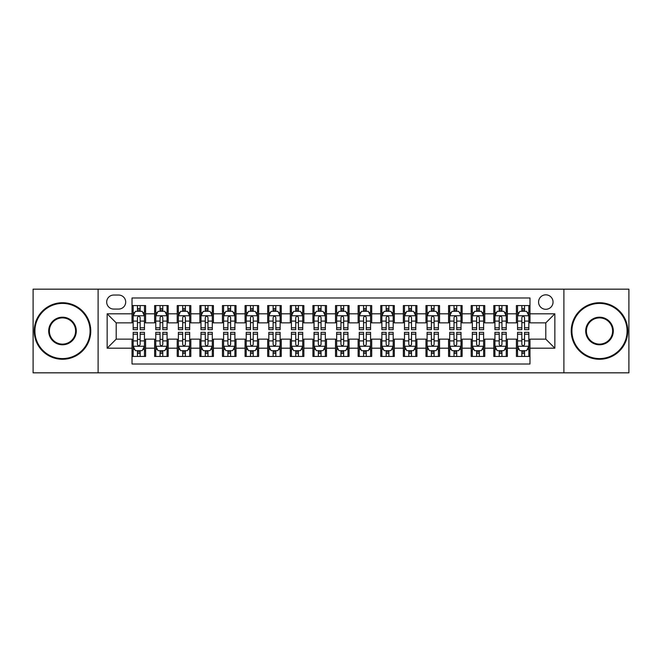 <?xml version="1.0" encoding="UTF-8"?>
<svg xmlns="http://www.w3.org/2000/svg" width="662" height="662" viewBox="0 0 662 662"><rect width="100%" height="100%" fill="white"/><g stroke="black" fill="none" stroke-linecap="round" stroke-linejoin="round"><path stroke-width="0.99" d="M545.802 294.822A7.232 7.232 0 0 0 538.57 302.054A7.232 7.232 0 0 0 545.802 309.295A7.232 7.232 0 0 0 553.043 302.054A7.232 7.232 0 0 0 545.802 294.822M563.892 372.83L628.9 372.83L628.9 289.17L563.892 289.17L563.892 372.83L98.108 372.83L98.108 289.17L33.1 289.17L33.1 372.83L98.108 372.83M529.981 305.563L516.41 305.563L516.41 313.813L507.365 313.813L507.365 322.857L516.41 322.857L516.41 313.813M507.365 313.813L507.365 305.563L493.802 305.563L493.802 313.813L484.758 313.813L484.758 322.857L493.802 322.857L493.802 313.813M484.758 313.813L484.758 305.563L471.187 305.563L471.187 313.813L462.142 313.813L462.142 322.857L471.187 322.857L471.187 313.813M462.142 313.813L462.142 305.563L448.579 305.563L448.579 313.813L439.535 313.813L439.535 322.857L448.579 322.857L448.579 313.813M439.535 313.813L439.535 305.563L425.964 305.563L425.964 313.813L416.919 313.813L416.919 322.857L425.964 322.857L425.964 313.813M416.919 313.813L416.919 305.563L403.357 305.563L403.357 313.813L394.312 313.813L394.312 322.857L403.357 322.857L403.357 313.813M394.312 313.813L394.312 305.563L380.741 305.563L380.741 313.813L371.696 313.813L371.696 322.857L380.741 322.857L380.741 313.813M371.696 313.813L371.696 305.563L358.134 305.563L358.134 313.813L349.089 313.813L349.089 322.857L358.134 322.857L358.134 313.813M349.089 313.813L349.089 305.563L335.518 305.563L335.518 313.813L326.482 313.813L326.482 322.857L335.518 322.857L335.518 313.813M326.482 313.813L326.482 305.563L312.911 305.563L312.911 313.813L303.866 313.813L303.866 322.857L312.911 322.857L312.911 313.813M303.866 313.813L303.866 305.563L290.304 305.563L290.304 313.813L281.259 313.813L281.259 322.857L290.304 322.857L290.304 313.813M281.259 313.813L281.259 305.563L267.688 305.563L267.688 313.813L258.643 313.813L258.643 322.857L267.688 322.857L267.688 313.813M258.643 313.813L258.643 305.563L245.081 305.563L245.081 313.813L236.036 313.813L236.036 322.857L245.081 322.857L245.081 313.813M236.036 313.813L236.036 305.563L222.465 305.563L222.465 313.813L213.421 313.813L213.421 322.857L222.465 322.857L222.465 313.813M213.421 313.813L213.421 305.563L199.858 305.563L199.858 313.813L190.813 313.813L190.813 322.857L199.858 322.857L199.858 313.813M190.813 313.813L190.813 305.563L177.242 305.563L177.242 313.813L168.198 313.813L168.198 322.857L177.242 322.857L177.242 313.813M168.198 313.813L168.198 305.563L154.635 305.563L154.635 322.857L145.59 322.857L145.59 305.563L132.019 305.563M132.019 356.437L145.59 356.437L145.59 339.143L154.635 339.143L154.635 356.437L168.198 356.437L168.198 339.143L177.242 339.143L177.242 348.187L168.198 348.187M177.242 348.187L177.242 356.437L190.813 356.437L190.813 339.143L199.858 339.143L199.858 348.187L190.813 348.187M199.858 348.187L199.858 356.437L213.421 356.437L213.421 339.143L222.465 339.143L222.465 348.187L213.421 348.187M222.465 348.187L222.465 356.437L236.036 356.437L236.036 339.143L245.081 339.143L245.081 348.187L236.036 348.187M245.081 348.187L245.081 356.437L258.643 356.437L258.643 339.143L267.688 339.143L267.688 348.187L258.643 348.187M267.688 348.187L267.688 356.437L281.259 356.437L281.259 339.143L290.304 339.143L290.304 348.187L281.259 348.187M290.304 348.187L290.304 356.437L303.866 356.437L303.866 339.143L312.911 339.143L312.911 348.187L303.866 348.187M312.911 348.187L312.911 356.437L326.482 356.437L326.482 339.143L335.518 339.143L335.518 348.187L326.482 348.187M335.518 348.187L335.518 356.437L349.089 356.437L349.089 339.143L358.134 339.143L358.134 348.187L349.089 348.187M358.134 348.187L358.134 356.437L371.696 356.437L371.696 339.143L380.741 339.143L380.741 348.187L371.696 348.187M380.741 348.187L380.741 356.437L394.312 356.437L394.312 339.143L403.357 339.143L403.357 348.187L394.312 348.187M403.357 348.187L403.357 356.437L416.919 356.437L416.919 339.143L425.964 339.143L425.964 348.187L416.919 348.187M425.964 348.187L425.964 356.437L439.535 356.437L439.535 339.143L448.579 339.143L448.579 348.187L439.535 348.187M448.579 348.187L448.579 356.437L462.142 356.437L462.142 339.143L471.187 339.143L471.187 348.187L462.142 348.187M471.187 348.187L471.187 356.437L484.758 356.437L484.758 339.143L493.802 339.143L493.802 348.187L484.758 348.187M493.802 348.187L493.802 356.437L507.365 356.437L507.365 339.143L516.41 339.143L516.41 348.187L507.365 348.187M113.707 309.071L118.68 309.071A7.009 7.009 0 0 0 125.689 302.054A7.009 7.009 0 0 0 118.68 295.045L113.707 295.045A7.009 7.009 0 0 0 106.698 302.054A7.009 7.009 0 0 0 113.707 309.071M563.892 289.17L98.108 289.17M529.981 313.813L529.981 297.991L132.019 297.991L132.019 322.857L116.198 322.857L116.198 339.143L132.019 339.143L132.019 364.009L529.981 364.009L529.981 339.143L545.802 339.143L545.802 322.857L529.981 322.857L529.981 313.813L554.847 313.813L554.847 348.187L529.981 348.187M132.019 348.187L107.153 348.187L107.153 313.813L132.019 313.813M516.41 348.187L516.41 356.437L529.981 356.437M132.019 311.214L133.153 311.214M137.448 311.214L140.162 311.214M144.457 311.214L145.59 311.214M132.019 322.634L133.153 322.634M137.448 322.634L140.162 322.634M144.457 322.634L145.59 322.634M132.019 339.366L133.153 339.366M137.448 339.366L140.162 339.366M144.457 339.366L145.59 339.366M132.019 350.786L133.153 350.786M137.448 350.786L140.162 350.786M144.457 350.786L145.59 350.786M154.635 322.634L155.769 322.634M160.063 322.634L162.778 322.634M167.072 322.634L168.198 322.634M154.635 311.214L155.769 311.214M160.063 311.214L162.778 311.214M167.072 311.214L168.198 311.214M154.635 339.366L155.769 339.366M160.063 339.366L162.778 339.366M167.072 339.366L168.198 339.366M154.635 350.786L155.769 350.786M160.063 350.786L162.778 350.786M167.072 350.786L168.198 350.786M177.242 339.366L178.376 339.366M182.671 339.366L185.385 339.366M189.68 339.366L190.813 339.366M177.242 350.786L178.376 350.786M182.671 350.786L185.385 350.786M189.68 350.786L190.813 350.786M177.242 311.214L178.376 311.214M182.671 311.214L185.385 311.214M189.68 311.214L190.813 311.214M177.242 322.634L178.376 322.634M182.671 322.634L185.385 322.634M189.68 322.634L190.813 322.634M199.858 339.366L200.983 339.366M205.286 339.366L207.992 339.366M212.295 339.366L213.421 339.366M199.858 350.786L200.983 350.786M205.286 350.786L207.992 350.786M212.295 350.786L213.421 350.786M199.858 311.214L200.983 311.214M205.286 311.214L207.992 311.214M212.295 311.214L213.421 311.214M199.858 322.634L200.983 322.634M205.286 322.634L207.992 322.634M212.295 322.634L213.421 322.634M222.465 339.366L223.599 339.366M227.893 339.366L230.608 339.366M234.902 339.366L236.036 339.366M222.465 350.786L223.599 350.786M227.893 350.786L230.608 350.786M234.902 350.786L236.036 350.786M222.465 311.214L223.599 311.214M227.893 311.214L230.608 311.214M234.902 311.214L236.036 311.214M222.465 322.634L223.599 322.634M227.893 322.634L230.608 322.634M234.902 322.634L236.036 322.634M245.081 339.366L246.206 339.366M250.501 339.366L253.215 339.366M257.518 339.366L258.643 339.366M245.081 350.786L246.206 350.786M250.501 350.786L253.215 350.786M257.518 350.786L258.643 350.786M245.081 311.214L246.206 311.214M250.501 311.214L253.215 311.214M257.518 311.214L258.643 311.214M245.081 322.634L246.206 322.634M250.501 322.634L253.215 322.634M257.518 322.634L258.643 322.634M267.688 339.366L268.822 339.366M273.116 339.366L275.831 339.366M280.125 339.366L281.259 339.366M267.688 350.786L268.822 350.786M273.116 350.786L275.831 350.786M280.125 350.786L281.259 350.786M267.688 311.214L268.822 311.214M273.116 311.214L275.831 311.214M280.125 311.214L281.259 311.214M267.688 322.634L268.822 322.634M273.116 322.634L275.831 322.634M280.125 322.634L281.259 322.634M290.304 339.366L291.429 339.366M295.724 339.366L298.438 339.366M302.733 339.366L303.866 339.366M290.304 350.786L291.429 350.786M295.724 350.786L298.438 350.786M302.733 350.786L303.866 350.786M290.304 311.214L291.429 311.214M295.724 311.214L298.438 311.214M302.733 311.214L303.866 311.214M290.304 322.634L291.429 322.634M295.724 322.634L298.438 322.634M302.733 322.634L303.866 322.634M312.911 339.366L314.045 339.366M318.339 339.366L321.053 339.366M325.348 339.366L326.482 339.366M312.911 350.786L314.045 350.786M318.339 350.786L321.053 350.786M325.348 350.786L326.482 350.786M312.911 311.214L314.045 311.214M318.339 311.214L321.053 311.214M325.348 311.214L326.482 311.214M312.911 322.634L314.045 322.634M318.339 322.634L321.053 322.634M325.348 322.634L326.482 322.634M335.518 339.366L336.652 339.366M340.947 339.366L343.661 339.366M347.955 339.366L349.089 339.366M335.518 350.786L336.652 350.786M340.947 350.786L343.661 350.786M347.955 350.786L349.089 350.786M335.518 311.214L336.652 311.214M340.947 311.214L343.661 311.214M347.955 311.214L349.089 311.214M335.518 322.634L336.652 322.634M340.947 322.634L343.661 322.634M347.955 322.634L349.089 322.634M358.134 339.366L359.267 339.366M363.562 339.366L366.276 339.366M370.571 339.366L371.696 339.366M358.134 350.786L359.267 350.786M363.562 350.786L366.276 350.786M370.571 350.786L371.696 350.786M358.134 311.214L359.267 311.214M363.562 311.214L366.276 311.214M370.571 311.214L371.696 311.214M358.134 322.634L359.267 322.634M363.562 322.634L366.276 322.634M370.571 322.634L371.696 322.634M380.741 339.366L381.875 339.366M386.169 339.366L388.884 339.366M393.178 339.366L394.312 339.366M380.741 350.786L381.875 350.786M386.169 350.786L388.884 350.786M393.178 350.786L394.312 350.786M380.741 311.214L381.875 311.214M386.169 311.214L388.884 311.214M393.178 311.214L394.312 311.214M380.741 322.634L381.875 322.634M386.169 322.634L388.884 322.634M393.178 322.634L394.312 322.634M403.357 339.366L404.482 339.366M408.785 339.366L411.499 339.366M415.794 339.366L416.919 339.366M403.357 350.786L404.482 350.786M408.785 350.786L411.499 350.786M415.794 350.786L416.919 350.786M403.357 311.214L404.482 311.214M408.785 311.214L411.499 311.214M415.794 311.214L416.919 311.214M403.357 322.634L404.482 322.634M408.785 322.634L411.499 322.634M415.794 322.634L416.919 322.634M425.964 339.366L427.098 339.366M431.392 339.366L434.107 339.366M438.401 339.366L439.535 339.366M425.964 350.786L427.098 350.786M431.392 350.786L434.107 350.786M438.401 350.786L439.535 350.786M425.964 311.214L427.098 311.214M431.392 311.214L434.107 311.214M438.401 311.214L439.535 311.214M425.964 322.634L427.098 322.634M431.392 322.634L434.107 322.634M438.401 322.634L439.535 322.634M448.579 339.366L449.705 339.366M454.008 339.366L456.714 339.366M461.017 339.366L462.142 339.366M448.579 350.786L449.705 350.786M454.008 350.786L456.714 350.786M461.017 350.786L462.142 350.786M448.579 311.214L449.705 311.214M454.008 311.214L456.714 311.214M461.017 311.214L462.142 311.214M448.579 322.634L449.705 322.634M454.008 322.634L456.714 322.634M461.017 322.634L462.142 322.634M471.187 339.366L472.32 339.366M476.615 339.366L479.329 339.366M483.624 339.366L484.758 339.366M471.187 350.786L472.32 350.786M476.615 350.786L479.329 350.786M483.624 350.786L484.758 350.786M471.187 311.214L472.32 311.214M476.615 311.214L479.329 311.214M483.624 311.214L484.758 311.214M471.187 322.634L472.32 322.634M476.615 322.634L479.329 322.634M483.624 322.634L484.758 322.634M493.802 339.366L494.928 339.366M499.222 339.366L501.937 339.366M506.231 339.366L507.365 339.366M493.802 350.786L494.928 350.786M499.222 350.786L501.937 350.786M506.231 350.786L507.365 350.786M493.802 311.214L494.928 311.214M499.222 311.214L501.937 311.214M506.231 311.214L507.365 311.214M493.802 322.634L494.928 322.634M499.222 322.634L501.937 322.634M506.231 322.634L507.365 322.634M516.41 339.366L517.543 339.366M521.838 339.366L524.552 339.366M528.847 339.366L529.981 339.366M516.41 350.786L517.543 350.786M521.838 350.786L524.552 350.786M528.847 350.786L529.981 350.786M516.41 311.214L517.543 311.214M521.838 311.214L524.552 311.214M528.847 311.214L529.981 311.214M516.41 322.634L517.543 322.634M521.838 322.634L524.552 322.634M528.847 322.634L529.981 322.634M116.198 322.857L107.153 313.813M116.198 339.143L107.153 348.187M554.847 313.813L545.802 322.857M554.847 348.187L545.802 339.143M140.162 308.5L137.448 308.5M144.457 327.798L140.162 327.798L140.162 329.643L144.457 329.643L144.457 315.848L142.198 311.33L135.412 311.33L133.153 315.848L133.153 329.643L137.448 329.643L137.448 327.798L133.153 327.798M133.153 315.848L133.153 305.563M144.457 315.848L144.457 305.563M137.448 311.33L137.448 305.563M140.162 305.563L140.162 311.33M140.162 327.798L140.162 317.545C139.26 315.807 138.358 315.807 137.448 317.545L137.448 327.798M137.448 353.5L140.162 353.5M133.153 334.202L137.448 334.202L137.448 332.357L133.153 332.357L133.153 346.152L135.412 350.67L142.198 350.67L144.457 346.152L144.457 332.357L140.162 332.357L140.162 334.202L144.457 334.202M144.457 346.152L144.457 356.437M133.153 346.152L133.153 356.437M140.162 350.67L140.162 356.437M137.448 356.437L137.448 350.67M137.448 334.202L137.448 344.455C138.35 346.193 139.26 346.193 140.162 344.455L140.162 334.202M62.493 303.411A27.589 27.589 0 0 0 34.912 331A27.589 27.589 0 0 0 62.493 358.589A27.589 27.589 0 0 0 90.082 331A27.589 27.589 0 0 0 62.493 303.411M62.493 359.267A28.267 28.267 0 0 1 34.234 331A28.267 28.267 0 0 1 62.493 302.733A28.267 28.267 0 0 1 90.76 331A28.267 28.267 0 0 1 62.493 359.267M62.493 317.206A13.794 13.794 0 0 1 76.287 331A13.794 13.794 0 0 1 62.493 344.794A13.794 13.794 0 0 1 48.698 331A13.794 13.794 0 0 1 62.493 317.206M62.493 344.116A13.116 13.116 0 0 0 75.609 331A13.116 13.116 0 0 0 62.493 317.884A13.116 13.116 0 0 0 49.377 331A13.116 13.116 0 0 0 62.493 344.116M599.507 303.411A27.589 27.589 0 0 0 571.918 331A27.589 27.589 0 0 0 599.507 358.589A27.589 27.589 0 0 0 627.088 331A27.589 27.589 0 0 0 599.507 303.411M599.507 359.267A28.267 28.267 0 0 1 571.24 331A28.267 28.267 0 0 1 599.507 302.733A28.267 28.267 0 0 1 627.766 331A28.267 28.267 0 0 1 599.507 359.267M599.507 317.206A13.794 13.794 0 0 1 613.302 331A13.794 13.794 0 0 1 599.507 344.794A13.794 13.794 0 0 1 585.713 331A13.794 13.794 0 0 1 599.507 317.206M599.507 344.116A13.116 13.116 0 0 0 612.623 331A13.116 13.116 0 0 0 599.507 317.884A13.116 13.116 0 0 0 586.391 331A13.116 13.116 0 0 0 599.507 344.116M162.778 308.5L160.063 308.5M167.072 327.798L162.778 327.798L162.778 329.643L167.072 329.643L167.072 315.848L164.813 311.33L158.028 311.33L155.769 315.848L155.769 329.643L160.063 329.643L160.063 327.798L155.769 327.798M155.769 315.848L155.769 305.563M167.072 315.848L167.072 305.563M160.063 311.33L160.063 305.563M162.778 305.563L162.778 311.33M162.778 327.798L162.778 317.545C161.867 315.807 160.965 315.807 160.063 317.545L160.063 327.798M185.385 308.5L182.671 308.5M189.68 327.798L185.385 327.798L185.385 329.643L189.68 329.643L189.68 315.848L187.42 311.33L180.635 311.33L178.376 315.848L178.376 329.643L182.671 329.643L182.671 327.798L178.376 327.798M178.376 315.848L178.376 305.563M189.68 315.848L189.68 305.563M182.671 311.33L182.671 305.563M185.385 305.563L185.385 311.33M185.385 327.798L185.385 317.545C184.483 315.807 183.581 315.807 182.671 317.545L182.671 327.798M207.992 308.5L205.286 308.5M212.295 327.798L207.992 327.798L207.992 329.643L212.295 329.643L212.295 315.848L210.028 311.33L203.251 311.33L200.983 315.848L200.983 329.643L205.286 329.643L205.286 327.798L200.983 327.798M200.983 315.848L200.983 305.563M212.295 315.848L212.295 305.563M205.286 311.33L205.286 305.563M207.992 305.563L207.992 311.33M207.992 327.798L207.992 317.545C207.09 315.807 206.188 315.807 205.286 317.545L205.286 327.798M230.608 308.5L227.893 308.5M234.902 327.798L230.608 327.798L230.608 329.643L234.902 329.643L234.902 315.848L232.643 311.33L225.858 311.33L223.599 315.848L223.599 329.643L227.893 329.643L227.893 327.798L223.599 327.798M223.599 315.848L223.599 305.563M234.902 315.848L234.902 305.563M227.893 311.33L227.893 305.563M230.608 305.563L230.608 311.33M230.608 327.798L230.608 317.545C229.706 315.807 228.795 315.807 227.893 317.545L227.893 327.798M160.063 353.5L162.778 353.5M155.769 334.202L160.063 334.202L160.063 332.357L155.769 332.357L155.769 346.152L158.028 350.67L164.813 350.67L167.072 346.152L167.072 332.357L162.778 332.357L162.778 334.202L167.072 334.202M167.072 346.152L167.072 356.437M155.769 346.152L155.769 356.437M162.778 350.67L162.778 356.437M160.063 356.437L160.063 350.67M160.063 334.202L160.063 344.455C160.965 346.193 161.867 346.193 162.778 344.455L162.778 334.202M182.671 353.5L185.385 353.5M178.376 334.202L182.671 334.202L182.671 332.357L178.376 332.357L178.376 346.152L180.635 350.67L187.42 350.67L189.68 346.152L189.68 332.357L185.385 332.357L185.385 334.202L189.68 334.202M189.68 346.152L189.68 356.437M178.376 346.152L178.376 356.437M185.385 350.67L185.385 356.437M182.671 356.437L182.671 350.67M182.671 334.202L182.671 344.455C183.573 346.193 184.483 346.193 185.385 344.455L185.385 334.202M205.286 353.5L207.992 353.5M200.983 334.202L205.286 334.202L205.286 332.357L200.983 332.357L200.983 346.152L203.251 350.67L210.028 350.67L212.295 346.152L212.295 332.357L207.992 332.357L207.992 334.202L212.295 334.202M212.295 346.152L212.295 356.437M200.983 346.152L200.983 356.437M207.992 350.67L207.992 356.437M205.286 356.437L205.286 350.67M205.286 334.202L205.286 344.455C206.188 346.193 207.09 346.193 207.992 344.455L207.992 334.202M227.893 353.5L230.608 353.5M223.599 334.202L227.893 334.202L227.893 332.357L223.599 332.357L223.599 346.152L225.858 350.67L232.643 350.67L234.902 346.152L234.902 332.357L230.608 332.357L230.608 334.202L234.902 334.202M234.902 346.152L234.902 356.437M223.599 346.152L223.599 356.437M230.608 350.67L230.608 356.437M227.893 356.437L227.893 350.67M227.893 334.202L227.893 344.455C228.795 346.193 229.697 346.193 230.608 344.455L230.608 334.202M253.215 308.5L250.501 308.5M257.518 327.798L253.215 327.798L253.215 329.643L257.518 329.643L257.518 315.848L255.251 311.33L248.473 311.33L246.206 315.848L246.206 329.643L250.501 329.643L250.501 327.798L246.206 327.798M246.206 315.848L246.206 305.563M257.518 315.848L257.518 305.563M250.501 311.33L250.501 305.563M253.215 305.563L253.215 311.33M253.215 327.798L253.215 317.545C252.313 315.807 251.411 315.807 250.501 317.545L250.501 327.798M250.501 353.5L253.215 353.5M246.206 334.202L250.501 334.202L250.501 332.357L246.206 332.357L246.206 346.152L248.473 350.67L255.251 350.67L257.518 346.152L257.518 332.357L253.215 332.357L253.215 334.202L257.518 334.202M257.518 346.152L257.518 356.437M246.206 346.152L246.206 356.437M253.215 350.67L253.215 356.437M250.501 356.437L250.501 350.67M250.501 334.202L250.501 344.455C251.411 346.193 252.313 346.193 253.215 344.455L253.215 334.202M275.831 308.5L273.116 308.5M280.125 327.798L275.831 327.798L275.831 329.643L280.125 329.643L280.125 315.848L277.866 311.33L271.081 311.33L268.822 315.848L268.822 329.643L273.116 329.643L273.116 327.798L268.822 327.798M268.822 315.848L268.822 305.563M280.125 315.848L280.125 305.563M273.116 311.33L273.116 305.563M275.831 305.563L275.831 311.33M275.831 327.798L275.831 317.545C274.929 315.807 274.018 315.807 273.116 317.545L273.116 327.798M273.116 353.5L275.831 353.5M268.822 334.202L273.116 334.202L273.116 332.357L268.822 332.357L268.822 346.152L271.081 350.67L277.866 350.67L280.125 346.152L280.125 332.357L275.831 332.357L275.831 334.202L280.125 334.202M280.125 346.152L280.125 356.437M268.822 346.152L268.822 356.437M275.831 350.67L275.831 356.437M273.116 356.437L273.116 350.67M273.116 334.202L273.116 344.455C274.018 346.193 274.92 346.193 275.831 344.455L275.831 334.202M298.438 308.5L295.724 308.5M302.733 327.798L298.438 327.798L298.438 329.643L302.733 329.643L302.733 315.848L300.474 311.33L293.688 311.33L291.429 315.848L291.429 329.643L295.724 329.643L295.724 327.798L291.429 327.798M291.429 315.848L291.429 305.563M302.733 315.848L302.733 305.563M295.724 311.33L295.724 305.563M298.438 305.563L298.438 311.33M298.438 327.798L298.438 317.545C297.536 315.807 296.634 315.807 295.724 317.545L295.724 327.798M295.724 353.5L298.438 353.5M291.429 334.202L295.724 334.202L295.724 332.357L291.429 332.357L291.429 346.152L293.688 350.67L300.474 350.67L302.733 346.152L302.733 332.357L298.438 332.357L298.438 334.202L302.733 334.202M302.733 346.152L302.733 356.437M291.429 346.152L291.429 356.437M298.438 350.67L298.438 356.437M295.724 356.437L295.724 350.67M295.724 334.202L295.724 344.455C296.634 346.193 297.536 346.193 298.438 344.455L298.438 334.202M321.053 308.5L318.339 308.5M325.348 327.798L321.053 327.798L321.053 329.643L325.348 329.643L325.348 315.848L323.089 311.33L316.304 311.33L314.045 315.848L314.045 329.643L318.339 329.643L318.339 327.798L314.045 327.798M314.045 315.848L314.045 305.563M325.348 315.848L325.348 305.563M318.339 311.33L318.339 305.563M321.053 305.563L321.053 311.33M321.053 327.798L321.053 317.545C320.151 315.807 319.241 315.807 318.339 317.545L318.339 327.798M318.339 353.5L321.053 353.5M314.045 334.202L318.339 334.202L318.339 332.357L314.045 332.357L314.045 346.152L316.304 350.67L323.089 350.67L325.348 346.152L325.348 332.357L321.053 332.357L321.053 334.202L325.348 334.202M325.348 346.152L325.348 356.437M314.045 346.152L314.045 356.437M321.053 350.67L321.053 356.437M318.339 356.437L318.339 350.67M318.339 334.202L318.339 344.455C319.241 346.193 320.143 346.193 321.053 344.455L321.053 334.202M343.661 308.5L340.947 308.5M347.955 327.798L343.661 327.798L343.661 329.643L347.955 329.643L347.955 315.848L345.696 311.33L338.911 311.33L336.652 315.848L336.652 329.643L340.947 329.643L340.947 327.798L336.652 327.798M336.652 315.848L336.652 305.563M347.955 315.848L347.955 305.563M340.947 311.33L340.947 305.563M343.661 305.563L343.661 311.33M343.661 327.798L343.661 317.545C342.759 315.807 341.857 315.807 340.947 317.545L340.947 327.798M340.947 353.5L343.661 353.5M336.652 334.202L340.947 334.202L340.947 332.357L336.652 332.357L336.652 346.152L338.911 350.67L345.696 350.67L347.955 346.152L347.955 332.357L343.661 332.357L343.661 334.202L347.955 334.202M347.955 346.152L347.955 356.437M336.652 346.152L336.652 356.437M343.661 350.67L343.661 356.437M340.947 356.437L340.947 350.67M340.947 334.202L340.947 344.455C341.849 346.193 342.759 346.193 343.661 344.455L343.661 334.202M366.276 308.5L363.562 308.5M370.571 327.798L366.276 327.798L366.276 329.643L370.571 329.643L370.571 315.848L368.312 311.33L361.526 311.33L359.267 315.848L359.267 329.643L363.562 329.643L363.562 327.798L359.267 327.798M359.267 315.848L359.267 305.563M370.571 315.848L370.571 305.563M363.562 311.33L363.562 305.563M366.276 305.563L366.276 311.33M366.276 327.798L366.276 317.545C365.366 315.807 364.464 315.807 363.562 317.545L363.562 327.798M363.562 353.5L366.276 353.5M359.267 334.202L363.562 334.202L363.562 332.357L359.267 332.357L359.267 346.152L361.526 350.67L368.312 350.67L370.571 346.152L370.571 332.357L366.276 332.357L366.276 334.202L370.571 334.202M370.571 346.152L370.571 356.437M359.267 346.152L359.267 356.437M366.276 350.67L366.276 356.437M363.562 356.437L363.562 350.67M363.562 334.202L363.562 344.455C364.464 346.193 365.366 346.193 366.276 344.455L366.276 334.202M388.884 308.5L386.169 308.5M393.178 327.798L388.884 327.798L388.884 329.643L393.178 329.643L393.178 315.848L390.919 311.33L384.134 311.33L381.875 315.848L381.875 329.643L386.169 329.643L386.169 327.798L381.875 327.798M381.875 315.848L381.875 305.563M393.178 315.848L393.178 305.563M386.169 311.33L386.169 305.563M388.884 305.563L388.884 311.33M388.884 327.798L388.884 317.545C387.982 315.807 387.08 315.807 386.169 317.545L386.169 327.798M386.169 353.5L388.884 353.5M381.875 334.202L386.169 334.202L386.169 332.357L381.875 332.357L381.875 346.152L384.134 350.67L390.919 350.67L393.178 346.152L393.178 332.357L388.884 332.357L388.884 334.202L393.178 334.202M393.178 346.152L393.178 356.437M381.875 346.152L381.875 356.437M388.884 350.67L388.884 356.437M386.169 356.437L386.169 350.67M386.169 334.202L386.169 344.455C387.071 346.193 387.982 346.193 388.884 344.455L388.884 334.202M411.499 308.5L408.785 308.5M415.794 327.798L411.499 327.798L411.499 329.643L415.794 329.643L415.794 315.848L413.527 311.33L406.749 311.33L404.482 315.848L404.482 329.643L408.785 329.643L408.785 327.798L404.482 327.798M404.482 315.848L404.482 305.563M415.794 315.848L415.794 305.563M408.785 311.33L408.785 305.563M411.499 305.563L411.499 311.33M411.499 327.798L411.499 317.545C410.589 315.807 409.687 315.807 408.785 317.545L408.785 327.798M408.785 353.5L411.499 353.5M404.482 334.202L408.785 334.202L408.785 332.357L404.482 332.357L404.482 346.152L406.749 350.67L413.527 350.67L415.794 346.152L415.794 332.357L411.499 332.357L411.499 334.202L415.794 334.202M415.794 346.152L415.794 356.437M404.482 346.152L404.482 356.437M411.499 350.67L411.499 356.437M408.785 356.437L408.785 350.67M408.785 334.202L408.785 344.455C409.687 346.193 410.589 346.193 411.499 344.455L411.499 334.202M434.107 308.5L431.392 308.5M438.401 327.798L434.107 327.798L434.107 329.643L438.401 329.643L438.401 315.848L436.142 311.33L429.357 311.33L427.098 315.848L427.098 329.643L431.392 329.643L431.392 327.798L427.098 327.798M427.098 315.848L427.098 305.563M438.401 315.848L438.401 305.563M431.392 311.33L431.392 305.563M434.107 305.563L434.107 311.33M434.107 327.798L434.107 317.545C433.205 315.807 432.303 315.807 431.392 317.545L431.392 327.798M431.392 353.5L434.107 353.5M427.098 334.202L431.392 334.202L431.392 332.357L427.098 332.357L427.098 346.152L429.357 350.67L436.142 350.67L438.401 346.152L438.401 332.357L434.107 332.357L434.107 334.202L438.401 334.202M438.401 346.152L438.401 356.437M427.098 346.152L427.098 356.437M434.107 350.67L434.107 356.437M431.392 356.437L431.392 350.67M431.392 334.202L431.392 344.455C432.294 346.193 433.205 346.193 434.107 344.455L434.107 334.202M456.714 308.5L454.008 308.5M461.017 327.798L456.714 327.798L456.714 329.643L461.017 329.643L461.017 315.848L458.749 311.33L451.972 311.33L449.705 315.848L449.705 329.643L454.008 329.643L454.008 327.798L449.705 327.798M449.705 315.848L449.705 305.563M461.017 315.848L461.017 305.563M454.008 311.33L454.008 305.563M456.714 305.563L456.714 311.33M456.714 327.798L456.714 317.545C455.812 315.807 454.91 315.807 454.008 317.545L454.008 327.798M454.008 353.5L456.714 353.5M449.705 334.202L454.008 334.202L454.008 332.357L449.705 332.357L449.705 346.152L451.972 350.67L458.749 350.67L461.017 346.152L461.017 332.357L456.714 332.357L456.714 334.202L461.017 334.202M461.017 346.152L461.017 356.437M449.705 346.152L449.705 356.437M456.714 350.67L456.714 356.437M454.008 356.437L454.008 350.67M454.008 334.202L454.008 344.455C454.91 346.193 455.812 346.193 456.714 344.455L456.714 334.202M479.329 308.5L476.615 308.5M483.624 327.798L479.329 327.798L479.329 329.643L483.624 329.643L483.624 315.848L481.365 311.33L474.58 311.33L472.32 315.848L472.32 329.643L476.615 329.643L476.615 327.798L472.32 327.798M472.32 315.848L472.32 305.563M483.624 315.848L483.624 305.563M476.615 311.33L476.615 305.563M479.329 305.563L479.329 311.33M479.329 327.798L479.329 317.545C478.427 315.807 477.517 315.807 476.615 317.545L476.615 327.798M476.615 353.5L479.329 353.5M472.32 334.202L476.615 334.202L476.615 332.357L472.32 332.357L472.32 346.152L474.58 350.67L481.365 350.67L483.624 346.152L483.624 332.357L479.329 332.357L479.329 334.202L483.624 334.202M483.624 346.152L483.624 356.437M472.32 346.152L472.32 356.437M479.329 350.67L479.329 356.437M476.615 356.437L476.615 350.67M476.615 334.202L476.615 344.455C477.517 346.193 478.419 346.193 479.329 344.455L479.329 334.202M501.937 308.5L499.222 308.5M506.231 327.798L501.937 327.798L501.937 329.643L506.231 329.643L506.231 315.848L503.972 311.33L497.187 311.33L494.928 315.848L494.928 329.643L499.222 329.643L499.222 327.798L494.928 327.798M494.928 315.848L494.928 305.563M506.231 315.848L506.231 305.563M499.222 311.33L499.222 305.563M501.937 305.563L501.937 311.33M501.937 327.798L501.937 317.545C501.035 315.807 500.133 315.807 499.222 317.545L499.222 327.798M499.222 353.5L501.937 353.5M494.928 334.202L499.222 334.202L499.222 332.357L494.928 332.357L494.928 346.152L497.187 350.67L503.972 350.67L506.231 346.152L506.231 332.357L501.937 332.357L501.937 334.202L506.231 334.202M506.231 346.152L506.231 356.437M494.928 346.152L494.928 356.437M501.937 350.67L501.937 356.437M499.222 356.437L499.222 350.67M499.222 334.202L499.222 344.455C500.133 346.193 501.035 346.193 501.937 344.455L501.937 334.202M524.552 308.5L521.838 308.5M528.847 327.798L524.552 327.798L524.552 329.643L528.847 329.643L528.847 315.848L526.588 311.33L519.802 311.33L517.543 315.848L517.543 329.643L521.838 329.643L521.838 327.798L517.543 327.798M517.543 315.848L517.543 305.563M528.847 315.848L528.847 305.563M521.838 311.33L521.838 305.563M524.552 305.563L524.552 311.33M524.552 327.798L524.552 317.545C523.65 315.807 522.74 315.807 521.838 317.545L521.838 327.798M521.838 353.5L524.552 353.5M517.543 334.202L521.838 334.202L521.838 332.357L517.543 332.357L517.543 346.152L519.802 350.67L526.588 350.67L528.847 346.152L528.847 332.357L524.552 332.357L524.552 334.202L528.847 334.202M528.847 346.152L528.847 356.437M517.543 346.152L517.543 356.437M524.552 350.67L524.552 356.437M521.838 356.437L521.838 350.67M521.838 334.202L521.838 344.455C522.74 346.193 523.642 346.193 524.552 344.455L524.552 334.202M154.635 348.187L145.59 348.187M154.635 313.813L145.59 313.813M144.399 315.741L133.211 315.741M133.153 312.572L134.791 312.572M142.818 312.572L144.457 312.572M137.448 321.095L133.153 321.095M144.457 321.095L140.162 321.095M140.162 309.94L137.448 309.94M133.211 346.259L144.399 346.259M144.457 349.428L142.818 349.428M134.791 349.428L133.153 349.428M140.162 340.905L144.457 340.905M133.153 340.905L137.448 340.905M137.448 352.06L140.162 352.06M167.014 315.741L155.818 315.741M155.769 312.572L157.407 312.572M165.434 312.572L167.072 312.572M160.063 321.095L155.769 321.095M167.072 321.095L162.778 321.095M162.778 309.94L160.063 309.94M189.622 315.741L178.434 315.741M178.376 312.572L180.014 312.572M188.041 312.572L189.68 312.572M182.671 321.095L178.376 321.095M189.68 321.095L185.385 321.095M185.385 309.94L182.671 309.94M212.237 315.741L201.041 315.741M200.983 312.572L202.622 312.572M210.657 312.572L212.295 312.572M205.286 321.095L200.983 321.095M212.295 321.095L207.992 321.095M207.992 309.94L205.286 309.94M234.845 315.741L223.657 315.741M223.599 312.572L225.237 312.572M233.264 312.572L234.902 312.572M227.893 321.095L223.599 321.095M234.902 321.095L230.608 321.095M230.608 309.94L227.893 309.94M155.818 346.259L167.014 346.259M167.072 349.428L165.434 349.428M157.407 349.428L155.769 349.428M162.778 340.905L167.072 340.905M155.769 340.905L160.063 340.905M160.063 352.06L162.778 352.06M178.434 346.259L189.622 346.259M189.68 349.428L188.041 349.428M180.014 349.428L178.376 349.428M185.385 340.905L189.68 340.905M178.376 340.905L182.671 340.905M182.671 352.06L185.385 352.06M201.041 346.259L212.237 346.259M212.295 349.428L210.657 349.428M202.622 349.428L200.983 349.428M207.992 340.905L212.295 340.905M200.983 340.905L205.286 340.905M205.286 352.06L207.992 352.06M223.657 346.259L234.845 346.259M234.902 349.428L233.264 349.428M225.237 349.428L223.599 349.428M230.608 340.905L234.902 340.905M223.599 340.905L227.893 340.905M227.893 352.06L230.608 352.06M257.46 315.741L246.264 315.741M246.206 312.572L247.845 312.572M255.871 312.572L257.518 312.572M250.501 321.095L246.206 321.095M257.518 321.095L253.215 321.095M253.215 309.94L250.501 309.94M246.264 346.259L257.46 346.259M257.518 349.428L255.871 349.428M247.845 349.428L246.206 349.428M253.215 340.905L257.518 340.905M246.206 340.905L250.501 340.905M250.501 352.06L253.215 352.06M280.067 315.741L268.88 315.741M268.822 312.572L270.46 312.572M278.487 312.572L280.125 312.572M273.116 321.095L268.822 321.095M280.125 321.095L275.831 321.095M275.831 309.94L273.116 309.94M268.88 346.259L280.067 346.259M280.125 349.428L278.487 349.428M270.46 349.428L268.822 349.428M275.831 340.905L280.125 340.905M268.822 340.905L273.116 340.905M273.116 352.06L275.831 352.06M302.683 315.741L291.487 315.741M291.429 312.572L293.067 312.572M301.094 312.572L302.733 312.572M295.724 321.095L291.429 321.095M302.733 321.095L298.438 321.095M298.438 309.94L295.724 309.94M291.487 346.259L302.683 346.259M302.733 349.428L301.094 349.428M293.067 349.428L291.429 349.428M298.438 340.905L302.733 340.905M291.429 340.905L295.724 340.905M295.724 352.06L298.438 352.06M325.29 315.741L314.094 315.741M314.045 312.572L315.683 312.572M323.71 312.572L325.348 312.572M318.339 321.095L314.045 321.095M325.348 321.095L321.053 321.095M321.053 309.94L318.339 309.94M314.094 346.259L325.29 346.259M325.348 349.428L323.71 349.428M315.683 349.428L314.045 349.428M321.053 340.905L325.348 340.905M314.045 340.905L318.339 340.905M318.339 352.06L321.053 352.06M347.906 315.741L336.71 315.741M336.652 312.572L338.29 312.572M346.317 312.572L347.955 312.572M340.947 321.095L336.652 321.095M347.955 321.095L343.661 321.095M343.661 309.94L340.947 309.94M336.71 346.259L347.906 346.259M347.955 349.428L346.317 349.428M338.29 349.428L336.652 349.428M343.661 340.905L347.955 340.905M336.652 340.905L340.947 340.905M340.947 352.06L343.661 352.06M370.513 315.741L359.317 315.741M359.267 312.572L360.906 312.572M368.933 312.572L370.571 312.572M363.562 321.095L359.267 321.095M370.571 321.095L366.276 321.095M366.276 309.94L363.562 309.94M359.317 346.259L370.513 346.259M370.571 349.428L368.933 349.428M360.906 349.428L359.267 349.428M366.276 340.905L370.571 340.905M359.267 340.905L363.562 340.905M363.562 352.06L366.276 352.06M393.12 315.741L381.933 315.741M381.875 312.572L383.513 312.572M391.54 312.572L393.178 312.572M386.169 321.095L381.875 321.095M393.178 321.095L388.884 321.095M388.884 309.94L386.169 309.94M381.933 346.259L393.12 346.259M393.178 349.428L391.54 349.428M383.513 349.428L381.875 349.428M388.884 340.905L393.178 340.905M381.875 340.905L386.169 340.905M386.169 352.06L388.884 352.06M415.736 315.741L404.54 315.741M404.482 312.572L406.129 312.572M414.155 312.572L415.794 312.572M408.785 321.095L404.482 321.095M415.794 321.095L411.499 321.095M411.499 309.94L408.785 309.94M404.54 346.259L415.736 346.259M415.794 349.428L414.155 349.428M406.129 349.428L404.482 349.428M411.499 340.905L415.794 340.905M404.482 340.905L408.785 340.905M408.785 352.06L411.499 352.06M438.343 315.741L427.156 315.741M427.098 312.572L428.736 312.572M436.763 312.572L438.401 312.572M431.392 321.095L427.098 321.095M438.401 321.095L434.107 321.095M434.107 309.94L431.392 309.94M427.156 346.259L438.343 346.259M438.401 349.428L436.763 349.428M428.736 349.428L427.098 349.428M434.107 340.905L438.401 340.905M427.098 340.905L431.392 340.905M431.392 352.06L434.107 352.06M460.959 315.741L449.763 315.741M449.705 312.572L451.343 312.572M459.378 312.572L461.017 312.572M454.008 321.095L449.705 321.095M461.017 321.095L456.714 321.095M456.714 309.94L454.008 309.94M449.763 346.259L460.959 346.259M461.017 349.428L459.378 349.428M451.343 349.428L449.705 349.428M456.714 340.905L461.017 340.905M449.705 340.905L454.008 340.905M454.008 352.06L456.714 352.06M483.566 315.741L472.378 315.741M472.32 312.572L473.959 312.572M481.986 312.572L483.624 312.572M476.615 321.095L472.32 321.095M483.624 321.095L479.329 321.095M479.329 309.94L476.615 309.94M472.378 346.259L483.566 346.259M483.624 349.428L481.986 349.428M473.959 349.428L472.32 349.428M479.329 340.905L483.624 340.905M472.32 340.905L476.615 340.905M476.615 352.06L479.329 352.06M506.182 315.741L494.986 315.741M494.928 312.572L496.566 312.572M504.593 312.572L506.231 312.572M499.222 321.095L494.928 321.095M506.231 321.095L501.937 321.095M501.937 309.94L499.222 309.94M494.986 346.259L506.182 346.259M506.231 349.428L504.593 349.428M496.566 349.428L494.928 349.428M501.937 340.905L506.231 340.905M494.928 340.905L499.222 340.905M499.222 352.06L501.937 352.06M528.789 315.741L517.601 315.741M517.543 312.572L519.182 312.572M527.209 312.572L528.847 312.572M521.838 321.095L517.543 321.095M528.847 321.095L524.552 321.095M524.552 309.94L521.838 309.94M517.601 346.259L528.789 346.259M528.847 349.428L527.209 349.428M519.182 349.428L517.543 349.428M524.552 340.905L528.847 340.905M517.543 340.905L521.838 340.905M521.838 352.06L524.552 352.06"/></g></svg>

